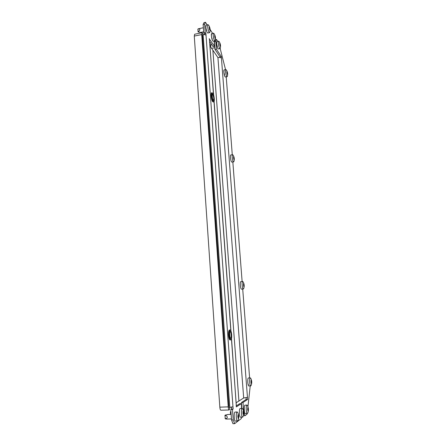 <?xml version="1.0" encoding="UTF-8"?>
<svg xmlns="http://www.w3.org/2000/svg" width="446" height="446" viewBox="0 0 446 446"><rect width="100%" height="100%" fill="white"/><g stroke="black" fill="none" stroke-linecap="round" stroke-linejoin="round"><path stroke-width="0.67" d="M231.546 407.17L231.457 409.116L230.794 409.551L232.477 409.495L233.13 409.06L233.007 406.797L229.79 407.321L203.108 34.732C204.502 34.52 205.478 34.71 206.03 35.306L205.901 33.495L205.21 32.463L204.608 24.129L203.125 24.435L203.722 32.764L204.714 34.682M203.125 24.435L204.023 22.607L205.495 22.3L204.608 24.129M209.185 38.741L214.526 46.378L213.104 46.657L209.698 41.617M236.096 406.061L239.675 403.708L241.269 403.652L241.626 408.413M234.646 423.655L232.968 423.7L231.541 419.981L233.23 419.931L234.646 423.655L241.347 418.521L241.52 417.2M230.794 409.551L231.541 419.981M212.251 39.103C211.41 37.012 211.198 35.424 211.621 34.336M206.766 30.785C205.879 28.616 205.656 26.977 206.108 25.868M232.477 409.495L233.23 419.931M231.524 338.547L236.391 406.88L241.269 403.652M209.386 38.702L213.628 95.059M214.526 46.378L214.125 41.043M212.63 33.389L210.122 29.481M207.167 24.892L205.495 22.3M203.722 32.764L205.21 32.463M203.108 34.732L201.971 34.961M228.263 407.371L229.79 407.321M241.871 408.408L241.431 402.554L243.003 402.498L247.619 399.432L247.491 397.386L243.678 397.977L238.917 401.01L212.865 50.192L238.917 401.01L236.235 402.716M220.201 57.562L219.95 56.793L221.322 56.531L221.45 58.203C220.815 57.54 219.644 57.333 217.932 57.579L243.678 397.977L217.932 57.579L210.027 46.055M202.016 32.742L194.629 34.242L194.278 36.081L219.833 407.153C220.012 409.077 220.363 410.103 220.887 410.231L229.238 409.958L230.025 407.31M203.125 34.727C202.746 33.433 202.384 32.77 202.038 32.736L201.709 34.582L228.218 406.875C228.391 408.804 228.737 409.829 229.238 409.958M202.417 35.608L228.893 406.445M210.105 29.302L209.955 30.311L209.542 29.637L209.252 26.743L210.105 29.302M208.053 24.714L206.236 25.087C205.311 25.004 206.136 31.108 207.256 32.642L207.764 33.015M208.566 25.11L208.076 24.708C207.161 24.625 207.981 30.735 209.096 32.268L209.57 32.647L209.876 32.196M200.862 32.363L199.133 32.157C198.481 31.961 198.437 31.621 198.994 31.148C200.209 29.793 200.154 29.007 198.832 28.795L198.537 28.739M198.988 32.123L198.113 31.939L197.896 29.135M248.506 384.736C248.171 384.636 247.937 383.872 247.798 382.439M224.082 70.635L223.864 72.096L224.645 75.129M216.812 42.309L216.594 43.73L217.419 46.93M219.95 56.793L214.972 49.417L216.377 49.144L221.322 56.531M217.787 41.378L216.539 39.443L215.78 41.277L214.381 41.556L214.972 49.417M214.381 41.556L214.637 40.943M243.003 402.498L243.739 412.21L244.999 415.722L243.382 415.644M241.431 402.554L246.092 399.488L247.619 399.432M246.147 397.748L246.092 399.488M244.999 415.722L247.034 414.167L247.106 413.553M247.948 406.724L250.234 385.913M249.615 377.918L242.708 289.041M242.122 281.51L232.834 162.004M232.271 154.745L226.217 76.846M225.525 69.609L220.168 48.497M215.78 41.277L216.377 49.144M243.07 412.238L243.706 412.422L243.588 414.328L243.483 414.055L243.198 414.618L242.964 411.162L243.271 411.429L243.338 410.883L243.739 412.21M215.396 39.666L216.539 39.443M220.514 45.464L220.391 46.445L220.023 45.843L219.75 43.111L220.514 45.464M218.646 41.205L216.929 41.545C216.087 41.461 216.851 47.287 217.86 48.647L218.284 48.965M219.081 41.539L218.668 41.205C217.838 41.116 218.601 46.947 219.599 48.313L219.995 48.631L220.257 48.257M210.495 46.735C211.175 45.732 210.991 45.152 209.949 44.996M214.844 47.716L211.588 48.324M215.463 37.626L215.329 38.618L214.939 37.988L214.66 35.173L215.463 37.626M213.985 33.573L213.534 33.205L211.744 33.567C210.863 33.478 211.655 39.443 212.714 40.887L213.177 41.227M213.534 33.205C212.664 33.115 213.456 39.086 214.504 40.53L214.939 40.881L215.223 40.469M227.622 73.584L227.516 74.582L227.17 74.064L226.908 71.393L227.622 73.584M225.871 69.543L224.193 69.855C223.374 69.766 224.098 75.558 225.057 76.751L225.42 76.991M226.261 69.832L225.893 69.543C225.079 69.448 225.81 75.251 226.758 76.444L227.092 76.69L227.343 76.35M234.273 158.575L234.167 159.752L234.044 159.239L233.827 159.417L233.57 156.624L234.273 158.575M232.611 154.695L230.883 154.952C229.941 154.851 230.643 161.285 231.658 162.043L233.626 161.892L233.916 161.536C234.624 159.211 234.323 157.025 233.002 154.979L232.628 154.695C231.697 154.595 232.399 161.034 233.403 161.792L233.626 161.892M225.252 418.671L224.974 415.254L227.783 414.535M227.337 419.023L225.843 419L226.284 418.571C227.683 417.662 227.616 416.681 226.077 415.622L225.732 414.886M238.682 416.118L238.554 418.103L238.432 417.824L238.136 418.409L237.902 414.825L238.231 415.098L238.303 414.529L238.682 416.118M237.172 411.953L237.01 412.015C235.744 412.639 236.202 421.364 237.495 421.052L237.986 420.489C239.034 417.768 238.939 415.087 237.701 412.455L237.172 411.953L234.93 412.076C233.648 412.701 234.1 421.42 235.404 421.108L237.478 421.052M230.582 414.423L230.398 411.892L230.922 411.363M242.239 408.397L240.076 408.514C238.872 409.093 239.335 417.528 240.561 417.227L242.585 417.172L243.031 416.664C244.051 414.011 243.945 411.407 242.719 408.848L242.094 408.447C240.907 409.027 241.375 417.467 242.585 417.172M243.483 414.055L243.17 414.066M248.4 408.971L248.294 410.805L247.931 411.073L247.697 407.733L247.998 407.995L248.048 407.477L248.4 408.971M246.978 405.068L244.893 405.185C243.761 405.721 244.23 413.888 245.378 413.604L247.34 413.542L247.742 413.085C248.74 410.504 248.634 407.967 247.418 405.475L246.844 405.119C245.729 405.654 246.203 413.827 247.34 413.542M251.717 381.631L251.628 383.331L251.533 383.047L251.288 383.521L251.059 380.354L251.338 380.639L251.388 380.176L251.717 381.631M248.55 377.991L248.366 377.996C247.285 378.325 247.798 386.242 248.879 385.968L250.758 385.89L251.115 385.483C252.057 383.014 251.929 380.6 250.719 378.247L250.239 377.913C249.175 378.241 249.688 386.164 250.758 385.89M251.338 380.639L251.042 380.65M244.174 285.211L244.079 286.672L243.973 286.287L243.739 286.627L243.494 283.634L243.795 284.002L243.839 283.684L244.174 285.211M240.907 281.627L240.857 281.621C239.742 281.51 240.388 289.209 241.492 289.142L241.57 289.136M242.724 281.465L242.674 281.459C241.576 281.348 242.223 289.053 243.31 288.986L243.689 288.595C244.525 286.237 244.319 283.968 243.076 281.794L242.724 281.465M204.419 33.796L205.901 33.495M206.03 35.306L232.968 406.813M236.269 404.667L231.435 338.882M230.844 330.804L214.013 101.716M213.495 94.647L209.514 40.48M231.457 409.116L233.13 409.06M228.218 406.875L219.833 407.153M201.709 34.582L194.278 36.081M229.997 330.085L230.019 330.079C230.487 329.466 231.039 330.943 231.68 334.522C231.636 338.486 231.323 340.265 230.733 339.863L230.666 339.869C229.11 340.226 228.419 330.057 229.997 330.085M230.861 339.685C232.388 339.568 231.664 329.789 230.169 330.241C228.62 330.23 229.35 340.242 230.861 339.685M229.601 330.107L229.551 330.112C227.967 330.085 228.659 340.253 230.22 339.897L230.264 339.891M230.264 331.501C231.357 331.155 231.887 338.347 230.772 338.419C229.662 338.821 229.132 331.501 230.264 331.501M230.593 338.258C231.647 338.196 231.173 331.445 230.13 331.679L230.13 331.679C229.205 330.72 229.919 339.49 230.565 338.263L230.593 338.258M229.796 339.651C228.508 338.96 228.006 331.25 229.188 330.408M213.695 101.917L213.266 101.671C211.928 100.317 211.008 92.779 212.196 92.885L212.775 93.197C214.732 95.779 214.509 103.628 213.695 101.917L213.311 101.983M213.405 101.498C214.983 103.505 214.353 94.981 212.803 93.275C211.203 91.14 211.839 99.848 213.405 101.498M212.168 92.891L211.783 92.958C210.596 92.852 211.515 100.389 212.853 101.744L212.725 101.699C211.109 100.294 210.724 91.341 211.755 92.958M212.887 94.368C214.024 95.611 214.487 101.883 213.327 100.395C212.179 99.185 211.716 92.818 212.887 94.368M213.456 100.439C214.063 98.984 213.829 97.016 212.748 94.546L212.447 94.368L212.19 95.366C212.329 97.83 212.697 99.48 213.294 100.317L213.456 100.439M212.692 101.616C211.527 100.445 210.579 93.972 211.471 93.247M210.105 29.43L209.464 29.564M209.475 29.581L210.049 29.464M209.386 28.41L209.932 28.299M209.821 27.758L209.135 27.897M209.982 28.533L209.458 28.639M209.442 29.191L210.077 29.062M198.832 28.795L197.84 29.246M198.994 31.148L198.002 31.599M221.45 58.203L247.463 397.397M220.519 45.592L219.934 45.704M219.945 45.737L220.475 45.637M219.856 44.633L220.363 44.539M220.252 44.02L219.633 44.143M220.408 44.756L219.939 44.851M219.939 45.347L220.491 45.241M215.468 37.754L214.855 37.877M214.866 37.904L215.418 37.793M214.777 36.767L215.306 36.661M215.195 36.132L214.543 36.265M215.351 36.89L214.86 36.99M214.849 37.514L215.44 37.392M227.627 73.713L227.081 73.813M227.086 73.874L227.594 73.78M227.577 73.913L227.109 73.997M226.964 72.804L227.488 72.709M227.376 72.202L226.802 72.308M227.527 72.921L227.059 73.005M227.103 73.462L227.599 73.367M234.278 158.731L233.771 158.804M233.765 158.943L234.25 158.876M234.234 159.032L233.754 159.099M233.464 157.856L234.139 157.761M234.022 157.226L233.671 157.282M234.178 157.968L233.553 158.057M233.754 158.436L234.25 158.369M238.694 416.374L237.857 416.402M237.751 416.854L238.666 416.826M238.649 417.082L237.908 417.105M238.108 417.796L238.621 417.785M238.108 417.846L238.42 417.841M238.398 417.885L238.103 417.891M237.852 415.098L238.192 415.087M237.93 415.471L238.532 415.455M238.577 415.661L237.969 415.678M238.008 415.928L238.66 415.912M226.077 415.622L224.923 415.566M226.284 418.571L225.13 418.51M243.717 412.667L242.925 412.695M242.83 413.13L243.689 413.102M243.678 413.347L242.998 413.37M243.17 414.039L243.65 414.022M243.17 414.083L243.466 414.072M243.003 411.792L243.561 411.775M243.605 411.976L243.037 411.998M230.967 411.92L230.398 411.892M248.411 409.205L247.658 409.227M247.586 409.645L248.389 409.618M248.377 409.857L247.753 409.874M247.904 410.526L248.35 410.51M247.904 410.56L248.182 410.554M247.664 407.99L247.959 407.984M247.742 408.352L248.266 408.335M248.305 408.53L247.775 408.553M247.803 408.787L248.377 408.77M251.728 381.854L250.964 381.887M251.014 382.255L251.717 382.222M251.706 382.445L251.204 382.467M251.26 383.058L251.678 383.064M251.12 381.023L251.594 381.001M251.633 381.191L251.154 381.213M251.148 381.464L251.7 381.442M244.185 285.401L243.566 285.457M243.7 285.713L244.163 285.669M244.152 285.864L243.706 285.903M243.605 284.531L244.046 284.492M244.09 284.693L243.522 284.743M243.388 285.078L244.157 285.011M214.108 101.56L230.972 331.105M230.733 339.863L230.22 339.897C229.612 340.354 229.043 338.648 228.514 334.784C228.686 331.149 229.027 329.594 229.539 330.112L230.019 330.079M209.871 32.229C210.434 29.86 210.094 27.624 208.851 25.528M198.386 28.761L203.359 27.741M200.845 32.363L203.649 31.794M208.728 25.338L208.516 25.032M207.736 33.021L209.57 32.647M197.857 29.118L198.347 28.767M198.113 31.939L199.106 32.151M220.252 48.279C220.826 46.038 220.525 43.92 219.348 41.935M209.938 44.845L211.655 44.511M219.231 41.757L219.036 41.472M218.261 48.965L219.995 48.631M215.217 40.497C215.786 38.189 215.468 36.02 214.258 33.98M214.136 33.796L213.935 33.5M213.155 41.233L214.939 40.881M227.337 76.366C227.951 74.103 227.633 71.984 226.384 70.011M225.403 76.996L227.092 76.69M226.78 419.073L231.468 418.939M227.449 414.518L231.145 414.406M238.108 417.83L238.443 417.824M237.857 415.115L238.22 415.103M225.202 418.733L225.843 419M247.904 410.543L248.199 410.537M247.664 408.012L247.987 408.001M248.45 377.974L250.323 377.89M240.857 281.621L242.674 281.459M241.531 289.142L243.349 288.991M243.683 286.315L243.968 286.287"/></g></svg>
